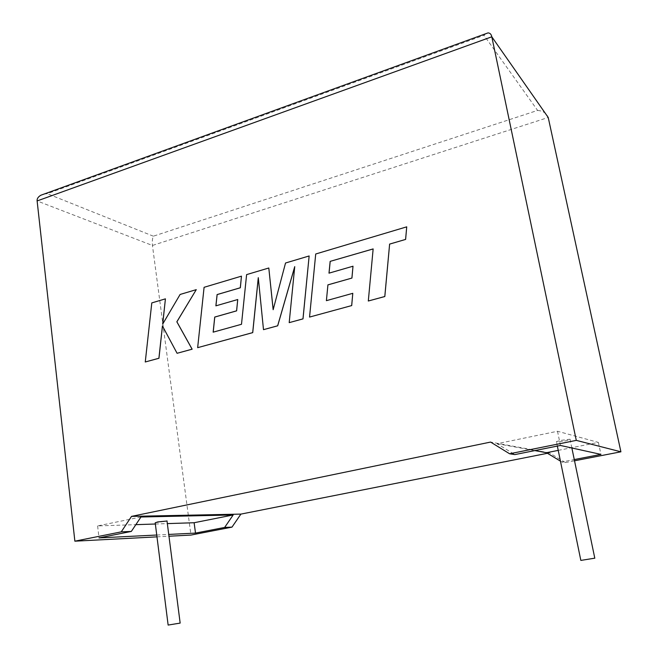 <?xml version="1.0" encoding="UTF-8"?>
<svg xmlns="http://www.w3.org/2000/svg" width="658" height="658" viewBox="0 0 658 658"><rect width="100%" height="100%" fill="white"/><g stroke="black" fill="none" stroke-linecap="round" stroke-linejoin="round"><path stroke-width="0.49" stroke-dasharray="3.29 2.47" d="M594.799 558.173L580.841 560.41M564.77 440.992C569.055 440.079 570.807 439.486 570.034 439.215L561.751 440.26C557.482 441.173 555.739 441.757 556.52 442.028L564.77 440.992M168.135 625.067L180.16 623.068M155.198 522.789L167.017 521.021M547.448 453.288L549.438 452.885L565.452 462.549L561.85 461.982L574.269 459.572M565.452 462.549L574.524 460.789M485.81 33.706L483.975 35.31L537.594 110.421L153.355 236.189C152.368 238.517 152.064 241.618 152.434 245.467L190.952 535.069M558.231 450.385L598.377 442.406L557.515 431.261L497.086 443.698L514.836 454.596M557.515 431.261L560.443 445.458M561.85 461.982L560.443 461.135M598.377 442.406L600.943 454.398M497.086 443.698L534.839 450.59M140.96 516.999L97.614 525.923L135.852 524.656M155.346 524.015L167.346 523.612M156.744 535.028L168.744 534.428M156.974 536.862L168.974 536.229M97.614 525.923L99.004 537.907M549.438 452.885L490.588 442.069M537.594 110.421C543.187 110.939 546.732 113.291 548.221 117.478L152.434 245.467L37.119 200.945M44.119 194.052L47.261 193.691L483.975 35.31M151.792 302.91L145.311 361.999M162.46 326.006L177.125 353.297M196.314 289.652L180.144 294.48L162.732 324.007M165.471 298.855L151.833 302.927M309.186 255.978L285.564 263.027L273.177 309.597M268.842 268.012L246.651 274.633L241.535 324.295L213.159 332.167M237.777 299.546L215.882 305.847M241.511 276.171L204.136 287.324L197.696 347.671M258.306 277.882L263.537 329.674M294.718 266.86L289.24 322.65M373.185 248.938L368.34 301.027M406.751 226.862L315.75 254.021L309.589 317.09M352.82 293.336L326.426 300.657M353.042 266.235L329.033 273.144M153.355 236.189L47.261 193.691M571.86 447.975L570.034 439.215M557.351 446.075L556.52 442.028"/><path stroke-width="0.99" d="M557.351 446.075L580.841 560.41L594.799 558.173M166.992 520.873L180.16 623.093L168.135 625.067L155.198 522.789L157.756 521.934L167.017 521.021M574.524 460.789L620.913 451.807L548.221 117.478L491.806 36.799C491.287 34.274 490.021 32.974 488.022 32.9L485.81 33.706M574.269 459.572L600.943 454.398L560.443 445.458L514.836 454.596L509.621 453.773L576.285 440.375L620.913 451.807M576.285 440.375L491.806 36.799L37.119 200.945L74.872 541.18L121.245 531.861L131.542 516.382L490.588 442.069L509.621 453.773M547.448 453.288L240.902 514.104L231.986 527.124L224.649 527.436L233.171 514.967L140.96 516.999L131.337 531.425L99.004 537.907L156.744 535.028M168.974 536.229L190.952 535.069L231.986 527.124M560.443 461.135L546.502 452.72L558.231 450.385M534.839 450.59L546.502 452.72M135.852 524.656L155.346 524.015M167.346 523.612L194.118 522.732L233.171 514.967M168.744 534.428L195.508 533.095L224.649 527.436M131.337 531.425L121.245 531.861M74.872 541.18L156.974 536.862M194.118 522.732L195.508 533.095M240.902 514.104L131.542 516.382M37.119 200.945C36.864 198.798 38.082 196.906 40.78 195.262L44.119 194.052M145.262 361.982L158.907 358.256L162.427 325.932L177.084 353.288L192.095 349.184L176.838 321.795L196.273 289.643L180.103 294.463L162.674 324.106L165.421 298.847L151.792 302.91L145.262 361.982L158.956 358.265L162.46 326.006M177.084 353.288L192.144 349.192L176.887 321.811L196.273 289.643M162.732 324.007L165.421 298.847M268.801 267.995L246.61 274.616L241.494 324.287L213.159 332.167L214.722 317.057L236.584 310.839L237.735 299.53L215.882 305.847L217.099 294.57L240.302 287.76L241.47 276.154L204.087 287.307L197.655 347.663L252.688 332.619L258.281 277.668L263.496 329.666L277.643 325.8L294.735 266.63L289.199 322.642L302.976 318.875L309.145 255.962L285.531 263.011L273.152 309.704L268.801 267.995L273.177 309.597M309.145 255.962L303.009 318.883L289.199 322.642M213.208 332.15L214.763 317.074L236.625 310.856L237.735 299.53M215.923 305.83L217.14 294.587L240.343 287.776L241.47 276.154M197.655 347.663L252.73 332.627L258.306 277.882M263.496 329.666L277.684 325.809L294.718 266.86M330.16 261.374L373.144 248.946L368.307 301.01L384.823 296.528L389.618 244.11L405.624 239.413L406.726 226.846L315.717 253.996L309.548 317.074L351.709 305.575L352.787 293.32L326.393 300.665L327.923 284.889L351.94 278.063L353.001 266.219L328.992 273.16L330.16 261.374L373.144 248.921M368.307 301.01L384.79 296.511L389.618 244.11M389.585 244.093L405.624 239.413M405.591 239.397L406.726 226.846M309.548 317.074L351.709 305.575M351.676 305.559L352.787 293.32M326.393 300.665L327.923 284.889M327.881 284.873L351.94 278.063M351.907 278.046L353.001 266.219M329.033 273.144L330.201 261.391M594.807 558.239L571.86 447.975M488.022 32.9L40.78 195.262"/></g></svg>
